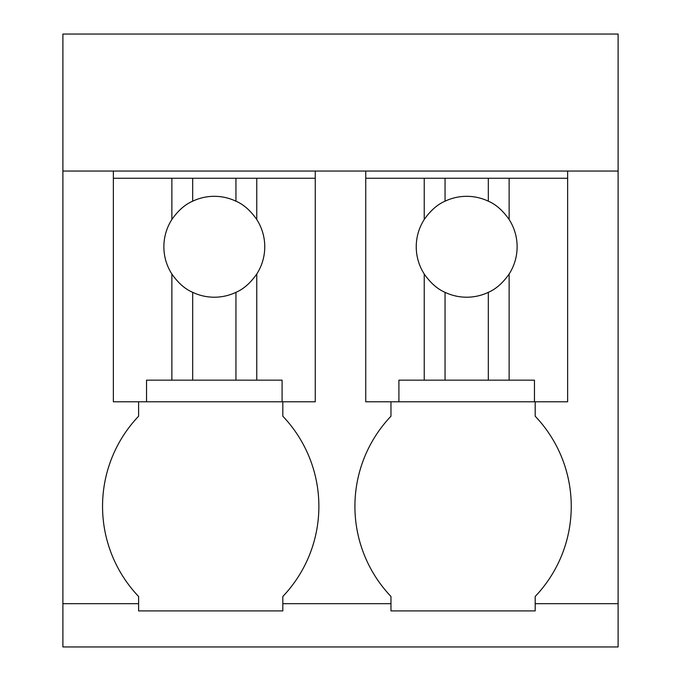 <?xml version="1.0" encoding="UTF-8"?>
<svg xmlns="http://www.w3.org/2000/svg" width="681" height="681" viewBox="0 0 681 681"><rect width="100%" height="100%" fill="white"/><g stroke="black" fill="none" stroke-linecap="round" stroke-linejoin="round"><path stroke-width="1.02" d="M62.89 603.689L62.89 171.05L618.11 171.05L618.11 646.95L62.89 646.95L62.89 603.689L138.601 603.689L138.601 596.479A130.692 130.692 0 0 1 138.601 416.21L138.601 401.79M62.89 171.05L62.89 34.05L618.11 34.05L618.11 171.05M138.601 603.689L138.601 610.9L282.819 610.9L282.819 603.689L390.971 603.689L390.971 596.479A130.692 130.692 0 0 1 390.971 416.21L390.971 401.79M390.971 603.689L390.971 610.9L535.189 610.9L535.189 603.689L618.11 603.689M315.26 171.05L315.26 178.26L113.369 178.26L113.369 171.05M282.819 603.689L282.819 596.479A130.692 130.692 0 0 0 282.819 416.21L282.819 401.79M535.189 603.689L535.189 596.479A130.692 130.692 0 0 0 535.189 416.21L535.189 401.79M567.631 171.05L567.631 178.26L509.133 178.26L509.133 219.512C502.85 210.531 495.904 204.428 488.32 201.193A50.445 50.445 0 0 0 445.051 201.193C437.466 204.428 430.52 210.531 424.237 219.512A50.445 50.445 0 0 0 424.237 274.017L424.237 380.16L398.904 380.16L398.904 401.79L365.74 401.79L365.74 171.05M113.369 178.26L113.369 401.79L146.534 401.79L146.534 380.16L256.763 380.16L256.763 274.017A50.445 50.445 0 0 0 256.763 219.512C250.48 210.531 243.534 204.428 235.949 201.193A50.445 50.445 0 0 0 192.68 201.193C185.096 204.428 178.15 210.531 171.867 219.512A50.445 50.445 0 0 0 171.867 274.017L171.867 380.16M171.867 178.26L171.867 219.512M192.68 178.26L192.68 201.193M235.949 178.26L235.949 201.193M256.763 178.26L256.763 219.512M315.26 178.26L315.26 401.79L282.096 401.79L282.096 380.16L256.763 380.16M146.534 401.79L282.096 401.79M256.763 274.017C250.472 282.998 243.534 289.102 235.949 292.336L235.949 380.16M171.867 274.017C178.158 282.998 185.096 289.102 192.68 292.336A50.445 50.445 0 0 0 235.949 292.336M192.68 292.336L192.68 380.16M509.133 178.26L365.74 178.26M424.237 178.26L424.237 219.512M445.051 178.26L445.051 201.193M488.32 178.26L488.32 201.193M509.133 219.512A50.445 50.445 0 0 1 509.133 274.017L509.133 380.16L424.237 380.16M567.631 178.26L567.631 401.79L534.466 401.79L534.466 380.16L509.133 380.16M398.904 401.79L534.466 401.79M509.133 274.017C502.842 282.998 495.904 289.102 488.32 292.336L488.32 380.16M424.237 274.017C430.528 282.998 437.466 289.102 445.051 292.336A50.445 50.445 0 0 0 488.32 292.336M445.051 292.336L445.051 380.16"/></g></svg>
